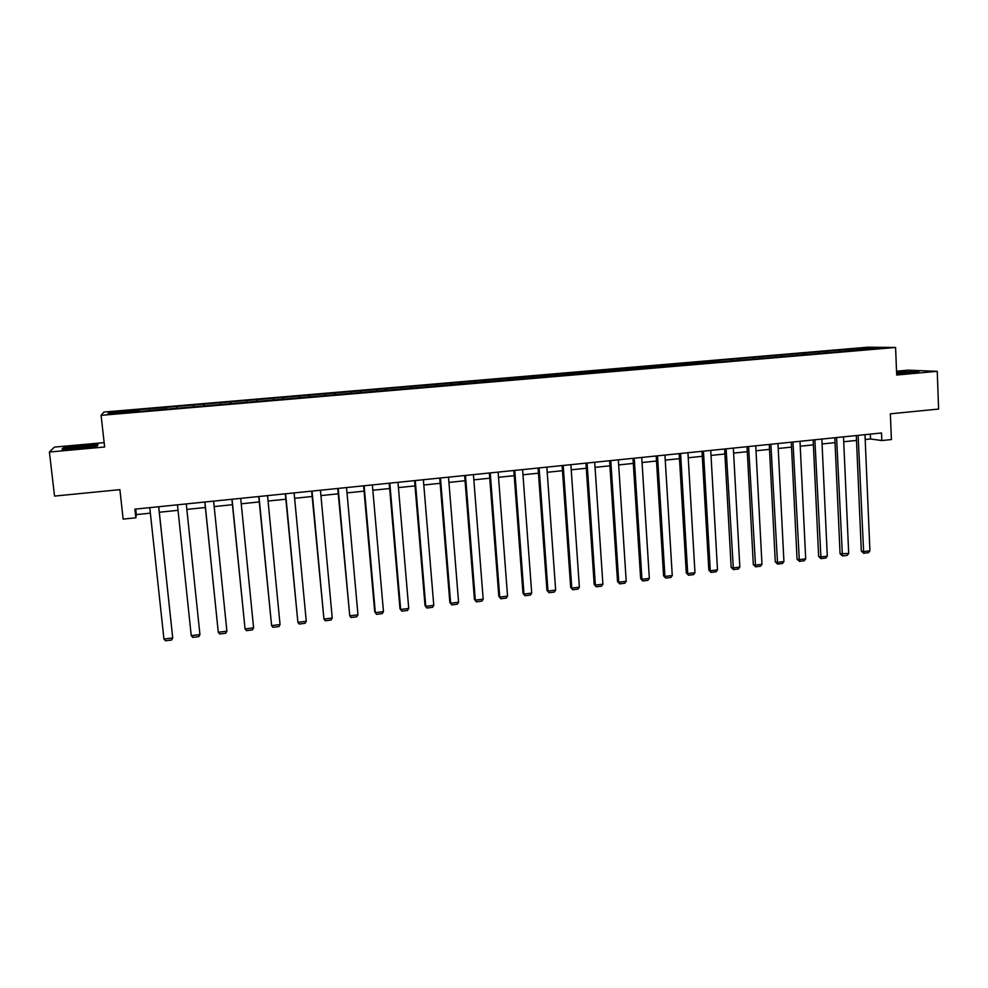 <?xml version="1.0" encoding="UTF-8"?>
<svg xmlns="http://www.w3.org/2000/svg" width="988" height="988" viewBox="0 0 988 988"><rect width="100%" height="100%" fill="white"/><g stroke="black" fill="none" stroke-linecap="round" stroke-linejoin="round"><path stroke-width="1.48" d="M104.135 442.624L54.426 447.107L49.4 452.022L54.538 496.087L119.894 489.653L123.142 519.108L135.825 517.798L136.319 514.612L150.361 513.167M867.711 347.208L103.839 412.07L101.097 415.343L895.585 347.467L867.711 347.208M895.585 347.467L896.684 375.008L937.242 371.327L908.071 370.167L896.524 371.204M937.242 371.327L938.6 409.069L890.373 413.811L891.411 439.561L881.827 440.549L881.506 432.979L134.874 509.166L135.825 517.798M138.641 411.514L166.466 408.847M138.592 411.218L107.927 413.836L108.939 412.502L139.16 409.637L139.345 411.453M717.868 360.706L718.35 361.781L720.573 361.867L862.055 349.801L882.655 347.776L871.255 347.665L845.666 349.579L139.16 409.637M718.35 361.781L166.478 409.143M149.596 409.044L149.719 410.267M166.404 407.612L166.564 409.131M176.864 406.723L177.025 408.242M193.512 405.302L193.66 406.525M203.874 404.425L204.059 405.932M220.361 403.018L220.522 404.228M230.624 402.153L230.834 403.647M246.963 400.758L247.148 401.968M257.127 399.893L257.362 401.387M273.318 398.522L273.515 399.708M283.395 397.658L283.642 399.152M299.438 396.299L299.648 397.485M309.417 395.447L309.689 396.929M325.311 394.101L325.546 395.274M335.191 393.261L335.5 394.718M350.95 391.915L351.197 393.088M360.744 391.087L361.065 392.545M376.354 389.754L376.613 390.927M386.061 388.926L386.407 390.384M401.536 387.617L401.807 388.778M411.156 386.79L411.514 388.235M426.483 385.493L426.779 386.641M436.017 384.678L436.4 386.11M451.207 383.393L451.516 384.542M460.655 382.591L461.063 384.011M475.71 381.306L476.043 382.442M485.083 380.504L485.503 381.924M500.002 379.244L500.348 380.368M509.289 378.453L509.722 379.861M524.085 377.194L524.443 378.318M533.285 376.403L533.73 377.811M547.945 375.156L548.315 376.28M557.071 374.39L557.541 375.773M571.595 373.155L571.978 374.267M580.635 372.377L581.129 373.773M595.048 371.155L595.443 372.266M604.014 370.389L604.52 371.772M618.29 369.179L618.71 370.278M627.182 368.425L627.689 369.771M641.336 367.215L641.768 368.314M650.141 366.474L650.647 367.734M664.183 365.276L664.615 366.363M672.914 364.535L673.408 365.733M686.833 363.349L687.29 364.436M695.49 362.608L695.972 363.745M709.285 361.435L709.755 362.522M731.552 359.546L732.034 360.62M740.061 358.817L740.555 359.891M753.634 357.668L754.116 358.73M762.069 356.952L762.563 358.014M775.518 355.804L776.025 356.866M783.892 355.087L784.398 356.149M797.23 353.963L797.748 355.013M805.529 353.247L806.047 354.309M818.756 352.123L819.287 353.173M826.993 351.432L827.524 352.481M840.109 350.308L840.64 351.358M848.272 349.616L848.816 350.666M871.255 347.665L870.885 348.776M49.4 452.022L104.629 446.996L101.097 415.343M865.179 439.536L870.527 438.981L881.827 440.549M159.327 512.241L178.038 510.314M186.856 509.4L205.368 507.499M214.174 506.585L232.439 504.707M241.245 503.806L259.251 501.941M268.057 501.04L285.828 499.212M294.622 498.298L312.146 496.495M320.939 495.593L338.217 493.815M347.01 492.901L364.053 491.147M372.846 490.246L389.655 488.517M398.436 487.603L415.009 485.898M423.803 484.997L440.154 483.317M448.935 482.403L465.052 480.748M473.832 479.847L489.739 478.204M498.52 477.303L514.205 475.685M522.973 474.783L538.448 473.19M547.216 472.289L562.481 470.708M571.237 469.806L586.292 468.263M595.048 467.361L609.905 465.83M618.649 464.928L633.296 463.421M642.052 462.52L656.501 461.026M665.233 460.124L679.497 458.654M688.228 457.753L702.295 456.308M711.014 455.406L724.883 453.986M733.615 453.084L747.299 451.677M756.005 450.775L769.516 449.392M778.223 448.49L791.536 447.119M800.243 446.218L813.371 444.872M822.065 443.97L835.033 442.636M843.715 441.747L856.51 440.426M108.939 412.502L110.248 413.639M139.049 409.934L139.185 411.477M870.317 434.115L870.527 438.981M135.714 509.079L136.319 514.612M845.666 349.579L845.728 350.925M824.461 351.382L824.523 352.728M803.071 353.21L803.133 354.556M781.508 355.038L781.57 356.396M759.76 356.89L759.834 358.249M737.826 358.755L737.9 360.114M715.707 360.632L715.781 362.003M693.403 362.522L693.49 363.905M670.914 364.436L670.988 365.819M648.227 366.363L648.313 367.758M625.342 368.314L625.429 369.71M602.26 370.278L602.347 371.673M578.968 372.254L579.067 373.748M555.478 374.254L555.589 375.848M531.791 376.267L531.914 377.972M507.881 378.293L508.017 380.01M483.774 380.343L483.91 382.06M459.445 382.418L459.581 384.134M434.893 384.505L435.041 386.234M410.131 386.604L410.279 388.346M385.135 388.729L385.295 390.47M359.928 390.878L360.077 392.631M334.475 393.039L334.636 394.792M308.799 395.212L308.96 396.991M282.889 397.423L283.05 399.201M256.732 399.646L256.905 401.424M230.34 401.881L230.513 403.684M203.701 404.154L203.874 405.957M166.392 407.328L166.589 409.131M176.803 406.439L176.988 408.242M896.635 373.773L918.976 371.624L896.561 372.044M61.96 449.281L79.028 448.416L97.145 446.094L98.022 444.686L81.275 445.539L63.331 447.823L61.96 449.281M63.417 448.638L63.331 447.823M864.982 434.671L869.922 550.81L863.142 551.662L861.314 551.106L863.697 553.28L858.115 435.362M856.3 435.547L861.314 551.106M869.922 550.81L868.44 552.687L863.697 553.28M896.622 373.699L899.451 373.612M903.946 373.353L911.665 372.254L896.585 372.698M896.573 372.365L917.222 371.896M79.546 448.144L91.723 446.07L80.855 446.465C70.728 447.515 66.986 448.243 69.629 448.651L79.546 448.144M62.862 449.231L63.887 448.132L81.288 445.921L97.516 445.094L96.861 446.131M843.505 436.857L848.692 553.465L840.072 553.762L842.431 555.948L836.577 437.561M834.811 437.746L840.072 553.762M848.692 553.465L847.222 555.355L842.431 555.948M821.843 439.067L827.289 556.145L820.386 556.997L818.657 556.429L820.991 558.64L814.865 439.784M813.149 439.956L818.657 556.429M827.289 556.145L825.82 558.035L820.991 558.64M799.996 441.29L805.702 558.838L798.749 559.714L797.057 559.134L799.378 561.345L792.956 442.019M791.289 442.179L797.057 559.134M805.702 558.838L804.244 560.739L799.378 561.345M777.964 443.538L783.929 561.567L776.914 562.444L775.284 561.851L777.581 564.074L770.862 444.267M769.257 444.427L775.284 561.851M783.929 561.567L782.484 563.469L777.581 564.074M755.746 445.81L761.97 564.309L754.894 565.185L753.313 564.593L755.585 566.828L748.583 446.539M747.027 446.7L753.313 564.593M761.97 564.309L760.538 566.21L755.585 566.828M733.343 448.095L739.827 567.075L732.701 567.964L731.169 567.359L733.417 569.607L726.118 448.836M724.612 448.984L731.169 567.359M739.827 567.075L738.407 568.989L733.417 569.607M710.73 450.405L717.498 569.866L710.298 570.768L708.828 570.138L711.051 572.41L710.298 570.768L703.444 451.146M701.999 451.294L708.828 570.138M717.498 569.866L716.09 571.78L711.051 572.41M687.932 452.726L694.972 572.682L687.71 573.583L686.29 572.954L688.5 575.238L687.71 573.583L680.584 453.48M679.188 453.628L686.29 572.954M694.972 572.682L693.576 574.608L688.5 575.238M664.936 455.073L672.26 575.522L664.936 576.436L663.566 575.794L665.739 578.091L664.936 576.436L657.514 455.839M656.193 455.974L663.566 575.794M672.26 575.522L670.864 577.449L665.739 578.091M641.731 457.444L649.338 578.388L641.953 579.314L640.644 578.659L642.793 580.969L641.953 579.314L634.247 458.21M632.975 458.333L640.644 578.659M649.338 578.388L647.955 580.327L642.793 580.969M618.327 459.84L626.219 581.277L618.772 582.204L617.525 581.537L619.649 583.871L618.772 582.204L610.782 460.606M609.571 460.729L617.525 581.537M626.219 581.277L624.861 583.216L619.649 583.871M594.702 462.248L602.902 584.192L595.381 585.131L594.196 584.451L596.295 586.798L595.381 585.131L587.094 463.026M585.946 463.137L594.196 584.451M602.902 584.192L601.544 586.143L596.295 586.798M570.879 464.681L579.376 587.131L571.793 588.082L570.669 587.391L572.731 589.75L571.793 588.082L563.197 465.459M562.11 465.57L570.669 587.391M579.376 587.131L578.042 589.083L572.731 589.75M546.846 467.126L555.651 590.095L547.994 591.046L546.932 590.355L548.97 592.726L547.994 591.046L539.102 467.917M538.077 468.028L546.932 590.355M555.651 590.095L554.317 592.059L548.97 592.726M522.59 469.609L531.705 593.084L523.986 594.047L522.973 593.343L524.999 595.739L523.986 594.047L514.773 470.399M513.822 470.498L522.973 593.343M531.705 593.084L530.395 595.06L524.999 595.739M498.125 472.103L507.548 596.11L499.755 597.085L498.817 596.357L500.805 598.765L499.755 597.085L490.233 472.906M489.344 472.993L498.817 596.357M507.548 596.11L506.251 598.086L500.805 598.765M473.425 474.623L483.181 599.16L475.314 600.136L474.438 599.407L476.401 601.828L475.314 600.136L465.471 475.438M464.644 475.512L474.438 599.407M483.181 599.16L481.897 601.136L476.401 601.828M448.515 477.167L458.58 602.223L450.651 603.223L449.849 602.47L451.775 604.915L450.651 603.223L440.475 477.982M439.722 478.056L449.849 602.47M458.58 602.223L457.308 604.211L451.775 604.915M423.37 479.723L433.769 605.335L425.766 606.336L425.025 605.57L426.927 608.028L425.766 606.336L415.256 480.551M414.577 480.625L425.025 605.57M433.769 605.335L432.522 607.324L426.927 608.028M397.991 482.317L408.736 608.46L400.659 609.473L399.979 608.707L401.844 611.164L400.659 609.473L389.803 483.157M389.198 483.218L399.979 608.707M408.736 608.46L407.488 610.461L401.844 611.164M372.377 484.935L383.468 611.621L375.317 612.634L374.711 611.856L376.539 614.338L375.317 612.634L364.127 485.775M363.584 485.824L374.711 611.856M383.468 611.621L382.245 613.622L376.539 614.338M346.529 487.566L357.965 614.808L349.752 615.833L337.735 488.467M338.192 488.418L349.752 615.833L351.012 617.537L356.754 616.821L357.965 614.808M320.445 490.233L332.24 618.019L323.941 619.056L311.64 491.135M312.035 491.085L323.941 619.056L325.237 620.773L331.042 620.044L332.24 618.019M294.115 492.913L306.268 621.267L297.894 622.317L285.31 493.815M285.618 493.79L297.894 622.317L299.228 624.033L305.082 623.292L306.268 621.267M267.538 495.63L280.049 624.54L271.601 625.602L258.733 496.532M258.967 496.507L271.601 625.602L272.984 627.318L278.888 626.577L280.049 624.54M240.702 498.372L253.595 627.849L245.061 628.911L231.896 499.273M232.057 499.249L245.061 628.911L246.494 630.64L252.459 629.887L253.595 627.849M213.618 501.138L226.894 631.184L218.286 632.271L204.812 502.028M204.887 502.028L218.286 632.271L219.744 633.987L225.77 633.234L226.894 631.184M186.275 503.929L199.934 634.555L191.24 635.642L177.457 504.819M199.934 634.555L198.835 636.618L192.746 637.371L191.24 635.642M158.673 506.745L172.727 637.964L158.735 506.733M149.768 507.647L163.946 639.051L172.727 637.964L171.64 640.026L165.502 640.792L163.946 639.051M90.958 446.613L91.723 446.07"/></g></svg>

